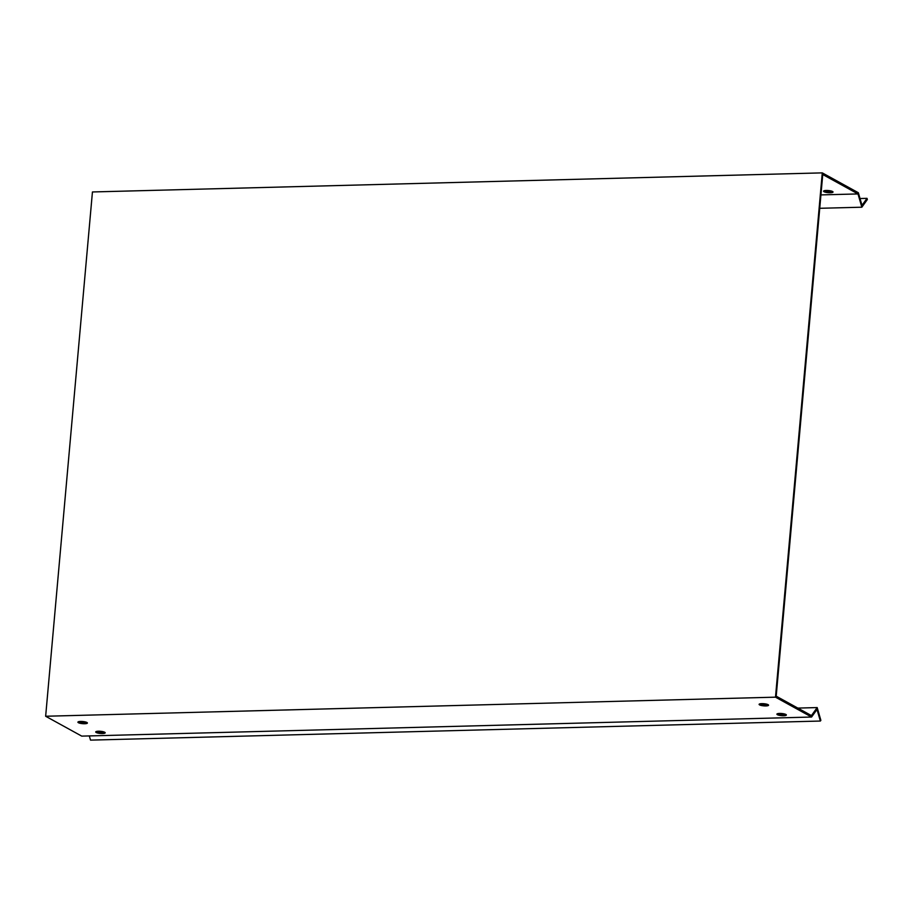 <?xml version="1.0" encoding="UTF-8"?>
<svg xmlns="http://www.w3.org/2000/svg" width="913" height="913" viewBox="0 0 913 913"><rect width="100%" height="100%" fill="white"/><g stroke="black" fill="none" stroke-linecap="round" stroke-linejoin="round"><path stroke-width="1.37" d="M811.566 717.036L775.491 697.167L45.65 716.249L81.736 736.118L811.566 717.036L817.009 709.447L820.365 721.042L90.524 740.123L89.314 735.912M765.904 705.932A4.759 1.073 5.1 0 1 759.102 704.357A4.759 1.073 5.1 0 1 763.93 703.718A4.759 1.073 5.1 0 1 768.563 705.201A4.759 1.073 5.1 0 1 765.904 705.932M84.726 723.735A4.759 1.073 5.1 0 1 77.913 722.16A4.759 1.073 5.1 0 1 82.752 721.521A4.759 1.073 5.1 0 1 87.386 723.005A4.759 1.073 5.1 0 1 84.726 723.735M783.708 715.724A4.759 1.073 5.1 0 1 776.895 714.16A4.759 1.073 5.1 0 1 781.722 713.51A4.759 1.073 5.1 0 1 786.367 715.005A4.759 1.073 5.1 0 1 783.708 715.724M102.53 733.527A4.759 1.073 5.1 0 1 95.717 731.964A4.759 1.073 5.1 0 1 100.544 731.313A4.759 1.073 5.1 0 1 105.189 732.808A4.759 1.073 5.1 0 1 102.53 733.527M797.825 708.089L817.181 707.575L811.44 715.587L776.198 696.174L822.75 174.52L857.992 193.933L861.838 207.205L819.737 208.301M96.778 731.393A4.759 1.073 -174.9 0 0 102.644 732.215A4.759 1.073 -174.9 0 0 104.23 732.055M777.956 713.589A4.759 1.073 -174.9 0 0 783.822 714.411A4.759 1.073 -174.9 0 0 785.408 714.251M78.986 721.601A4.759 1.073 -174.9 0 0 84.852 722.411A4.759 1.073 -174.9 0 0 86.438 722.263M760.164 703.786A4.759 1.073 -174.9 0 0 766.03 704.608A4.759 1.073 -174.9 0 0 767.616 704.459M857.992 193.933L820.935 194.903M861.838 207.205L867.35 199.513L867.019 198.349L861.998 205.345L858.357 192.746L822.282 172.877L775.491 697.167M860.035 198.532L867.019 198.349M45.65 716.249L92.441 191.958L822.282 172.877M826.231 190.463A4.759 1.073 5.1 0 1 833.033 192.038A4.759 1.073 5.1 0 1 828.205 192.677A4.759 1.073 5.1 0 1 823.572 191.182A4.759 1.073 5.1 0 1 826.231 190.463M824.633 190.623A4.759 1.073 -174.9 0 0 832.085 191.285M820.365 721.042L820.867 720.346L817.181 707.575"/></g></svg>
